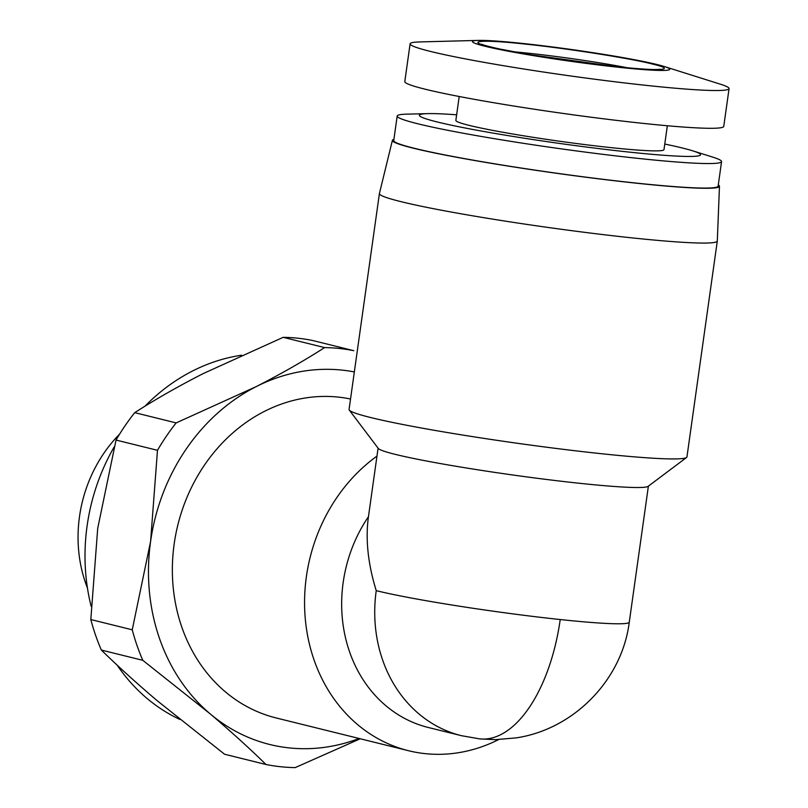 <?xml version="1.0" encoding="UTF-8"?>
<svg xmlns="http://www.w3.org/2000/svg" width="808" height="808" viewBox="0 0 808 808"><rect width="100%" height="100%" fill="white"/><g stroke="black" fill="none" stroke-linecap="round" stroke-linejoin="round"><path stroke-width="1.21" d="M350.531 399.021A163.782 141.935 103.9 0 0 338.39 397.112A163.782 141.935 103.9 0 0 175.77 534.401A163.782 141.935 103.9 0 0 276.286 717.989L408.505 750.713A163.782 141.935 -76.1 0 1 305.586 621.887A163.782 141.935 -76.1 0 1 376.962 456.116M498.607 739.593A163.782 141.935 -76.1 0 1 425.089 753.632A163.782 141.935 -76.1 0 1 408.505 750.713M349.278 410.07L378.285 448.43A136.481 8.06 8 0 0 579.376 483.275A136.481 8.06 8 0 0 648.127 486.345L686.578 457.479A170.599 10.08 -172 0 1 600.647 453.631A170.599 10.08 -172 0 1 349.278 410.07A170.599 10.08 -172 0 1 349.066 409.444L379.406 193.577A170.599 10.08 -172 0 1 379.417 193.516L392.405 140.309A165.145 9.757 -172 0 1 393.92 139.319M718.292 184.901A165.145 9.757 -172 0 1 719.474 186.274L717.302 240.996A170.599 10.08 -172 0 1 717.292 241.057A170.599 10.08 -172 0 1 630.987 237.764A170.599 10.08 -172 0 1 379.406 193.577M717.292 241.057L686.952 456.924A170.599 10.08 -172 0 1 686.578 457.479M368.458 516.696C365.337 539.027 367.923 563.681 376.235 590.658A136.481 8.06 8 0 0 560.227 619.544A136.481 67.62 96.1 0 1 479.7 738.896L461.338 735.664L428.28 727.483A136.481 118.281 -76.1 0 1 368.448 516.696L378.083 448.157M719.474 186.274A165.145 9.757 -172 0 1 635.926 183.143A165.145 9.757 -172 0 1 472.276 160.095A165.145 9.757 -172 0 1 392.405 140.309M241.612 355.207A191.072 165.589 103.9 0 0 144.935 406.252M114.241 446.834A191.072 165.589 103.9 0 0 87.123 525.766A191.072 165.589 103.9 0 0 91.153 606.384M664.772 144.056A141.945 8.383 -172 0 1 692.719 150.833L712.606 157.075A163.782 9.676 -172 0 1 721.564 161.62L718.12 186.143A163.782 9.676 -172 0 1 635.26 182.982A163.782 9.676 -172 0 1 393.749 140.552L397.193 116.029A163.782 9.676 -172 0 1 407.06 114.14L427.907 113.625A141.945 8.383 -172 0 1 456.631 114.807M721.564 161.62A163.782 9.676 -172 0 1 638.714 158.459A163.782 9.676 -172 0 1 397.193 116.029M692.719 150.833A141.945 8.383 -172 0 1 628.664 152.035A141.945 8.383 -172 0 1 468.812 128.704A141.945 8.383 -172 0 1 427.907 113.625M667.347 125.755L663.984 149.642A105.09 6.212 -172 0 1 610.818 147.612A105.09 6.212 -172 0 1 455.853 120.392L459.207 96.495M664.408 66.549L720.413 84.204A161.044 9.514 -172 0 1 729.069 88.627L723.756 126.402A161.044 9.514 -172 0 1 642.279 123.291A161.044 9.514 -172 0 1 404.798 81.568L410.111 43.794A161.044 9.514 -172 0 1 419.645 41.935L478.346 40.4A99.637 5.888 -172 0 1 522.847 43.47A99.637 5.888 -172 0 1 664.408 66.549A99.637 5.888 -172 0 1 619.362 67.357A99.637 5.888 -172 0 1 507.262 51.005A99.637 5.888 -172 0 1 478.346 40.4M729.069 88.627A161.044 9.514 -172 0 1 647.592 85.517A161.044 9.514 -172 0 1 410.111 43.794M525.493 44.127C564.701 48.046 632.583 58.701 652.45 64.054C678.508 70.074 659.429 71.488 616.716 66.7C577.498 62.782 509.626 52.126 489.759 46.773C463.691 40.764 482.79 39.34 525.493 44.127M87.446 588.032A131.027 113.544 -76.1 0 1 79.507 516.554A131.027 113.544 -76.1 0 1 119.614 434.118M354.338 371.943A191.072 165.589 103.9 0 0 256.106 386.658A191.072 165.589 103.9 0 0 150.591 541.471A191.072 165.589 103.9 0 0 210.12 713.817A191.072 165.589 103.9 0 0 359.085 738.482M324.594 347.591L283.164 337.33A211.544 183.335 -76.1 0 1 312.383 340.441L353.813 350.692A211.544 183.335 -76.1 0 0 324.594 347.591C303.949 360.853 281.113 373.882 256.106 386.658L176.154 422.907A211.544 183.335 -76.1 0 0 157.479 450.309L150.591 541.471L132.249 629.806A211.544 183.335 -76.1 0 0 142.794 660.318L210.12 713.817C230.866 731.432 249.49 748.319 266.004 764.499A211.544 183.335 -76.1 0 0 295.223 767.6L360.115 738.815M142.794 660.318L101.353 650.056C117.867 666.236 136.491 683.124 157.237 700.738L224.573 754.238L266.004 764.499M157.479 450.309L116.039 440.057L97.707 528.381L90.819 619.554L132.249 629.806M283.164 337.33L203.212 373.579C178.204 386.355 155.368 399.384 134.724 412.646L176.154 422.907M101.353 650.056A211.544 183.335 -76.1 0 1 90.819 619.554M116.039 440.057A211.544 183.335 -76.1 0 1 134.724 412.646M117.13 665.105A191.072 165.589 103.9 0 0 179.962 719.484M560.227 619.544A136.481 8.06 8 0 0 629.27 622.18C622.099 679.942 573.69 729.442 516.059 737.886L495.577 739.653L479.7 738.896M461.338 735.664A136.481 118.281 -76.1 0 1 376.235 590.658M627.291 67.741A85.981 5.08 8 0 0 528.321 53.207A85.981 5.08 8 0 0 513.696 51.783M660.197 69.316L655.328 69.538C647.289 69.498 634.33 68.539 616.443 66.66L530.321 54.742L499.829 49.025C481.386 44.975 481.164 43.925 481.639 44.228M648.39 486.143L629.27 622.18"/></g></svg>
